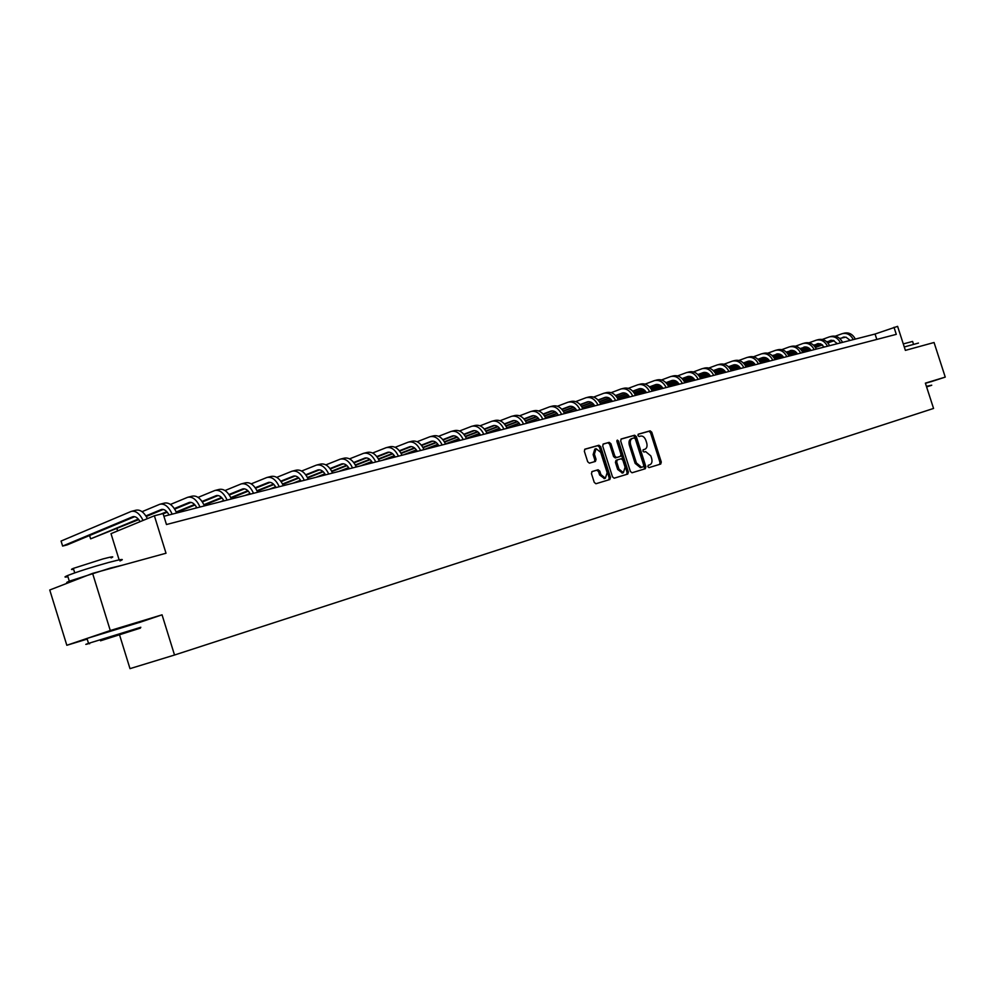 <?xml version="1.0" encoding="UTF-8"?>
<svg xmlns="http://www.w3.org/2000/svg" width="995" height="995" viewBox="0 0 995 995"><rect width="100%" height="100%" fill="white"/><g stroke="black" fill="none" stroke-linecap="round" stroke-linejoin="round"><path stroke-width="1.49" d="M647.857 466.667L648.989 467.613L660.73 464.043L661.289 462.053L651.775 432.203L650.145 430.847L638.355 434.156L637.944 435.549L639.101 436.506L640.643 436.071C642.894 435.785 644.648 437.228 645.892 440.399L646.688 442.899C647.509 446.183 646.887 448.31 644.847 449.267L643.317 449.715L642.907 451.108L644.051 452.053L645.643 451.593L650.829 455.897L651.638 458.396C652.446 461.692 651.837 463.832 649.797 464.802L648.267 465.262L647.857 466.667M930.959 381.744L945.25 377.105L934.056 342.504L905.375 350.377L897.602 326.36L875.065 334.034L163.901 516.281M139.076 622.596L162.048 614.823L110.283 630.531L66.827 645.282L49.75 589.998L92.597 573.381L166.016 553.232L154.374 515.771L111.005 533.656L119.139 559.874M110.283 630.531L92.597 573.381M592.1 471.53L591.453 473.62L594.239 482.351L595.918 483.744L609.848 479.515L610.47 477.438L600.669 446.618L598.953 445.238L584.973 449.155L584.339 451.22L587.697 461.767L589.426 463.16L595.42 461.419L596.055 459.354L594.401 454.143L596.067 448.658L600.694 452.352L607.161 472.662L605.37 478.222L600.88 474.54L599.798 471.145L598.107 469.764L592.1 471.53M154.374 515.771L163.056 513.557L166.463 524.527L896.284 334.357L893.995 327.28M162.048 614.823L174.523 655.021L933.559 408.447L925.375 383.137L945.25 377.105M630.37 471.419L631.999 472.774L645.307 468.732L645.892 466.717L636.29 436.569L634.636 435.213L621.278 438.957L620.681 440.972L630.37 471.419M627.77 474.055L614.164 478.197L612.497 476.829L602.709 446.034L603.318 444.006L609.201 442.352L610.905 443.733L614.86 456.145L616.552 457.513L620.395 456.394L621.004 454.367L616.912 441.481L617.323 440.076L618.517 441.034L628.38 472.016L627.77 474.055M119.537 634.872L129.997 668.64L174.523 655.021M591.838 471.667L596.801 470.2L598.53 471.568L599.599 474.963L604.425 478.545M66.827 645.282L87.199 639.088M876.806 339.432L875.065 334.034M643.765 449.628L643.093 449.839M659.635 464.379L660.008 462.476L650.506 432.638L648.877 431.295L638.106 434.317M644.238 469.055L644.611 467.14L635.021 437.004L633.367 435.648L620.955 439.143M643.342 466.754L643.74 465.349L635.308 438.857L634.151 437.899L632.484 438.372C630.42 439.33 629.798 441.457 630.619 444.765L636.402 462.949L641.588 467.277L643.342 466.754L641.713 467.24M632.235 438.459L631.216 438.807C629.151 439.765 628.529 441.904 629.35 445.2L630.619 444.765M640.432 467.662L635.133 463.371L629.35 445.2M603.007 444.18L609.201 442.352M619.188 456.804L615.271 457.949L613.579 456.581L609.636 444.168L607.933 442.8M626.701 474.391L627.099 472.438L616.838 440.785M618.952 469.043L623.367 472.7L625.096 467.202L622.845 460.125L621.166 458.757L617.31 459.889L616.701 461.929L618.952 469.043L617.684 469.466L622.41 473.011M617.31 459.889L616.029 460.324L615.42 462.364L616.701 461.929M617.684 469.466L615.42 462.364M595.868 448.733L594.799 449.106L593.132 454.591L594.401 454.143M594.438 461.705L594.786 459.789L593.132 454.591M608.766 479.839L609.189 477.861L599.388 447.066L597.672 445.685L584.65 449.342M850.203 340.402L845.949 337.131L839.718 338.462M833.822 340.588L827.728 342.79M822.305 344.755L815.328 347.267M810.117 349.146L802.542 351.882M797.418 353.735L795.527 354.419M844.382 336.994L839.892 338.623M834.108 340.713L827.865 342.952M822.492 344.892L815.44 347.442M810.253 349.32L802.629 352.068M835.265 336.186L842.23 333.673C846.907 332.678 850.601 334.656 853.324 339.606M842.952 333.487L844.257 333.163C848.934 332.168 852.64 334.146 855.352 339.084M926.606 386.943L931.706 385.252L926.556 386.769M926.42 386.346L931.73 385.189M904.268 346.956L918.46 343.076M907.054 349.917L919.741 346.434M903.286 343.922L912.589 341.434L913.472 344.133M925.425 383.286L930.947 381.694M100.52 640.805L140.394 628.119L100.52 640.805M89.189 643.504C84.898 644.748 84.674 644.71 88.53 643.379L140.817 627.273M107.622 638.429L127.348 632.161L107.622 638.429M67.934 576.739C64.09 577.486 63.966 577.088 67.56 575.558C77.51 571.702 91.167 567.349 108.554 562.498C121.514 559.066 125.308 558.543 119.96 560.944M69.675 582.274C65.807 583.045 65.682 582.684 69.302 581.167L110.296 568.108L122.895 565.073M73.618 569.277C70.869 569.787 70.769 569.488 73.344 568.381L102.808 558.979C112.186 556.516 114.947 556.168 111.079 557.921M87.112 638.79C83.369 639.835 83.331 639.723 87 638.442L139.051 622.522M837.392 343.685L833.126 340.377L826.721 341.77M820.788 343.909L814.507 346.185M809.047 348.163L801.858 350.762M796.609 352.653L788.824 355.476M783.65 357.342L782.567 357.74M831.559 340.24L826.895 341.932M821.074 344.034L814.644 346.36M809.233 348.312L801.982 350.937M796.759 352.827L788.923 355.663M822.268 339.457L829.382 336.882C834.071 335.887 837.79 337.89 840.526 342.889M830.104 336.696L831.459 336.36C836.148 335.365 839.855 337.367 842.591 342.355M824.345 347.031L820.067 343.685L813.475 345.128M807.505 347.292L801.025 349.643M795.527 351.633L788.139 354.319M782.854 356.235L774.844 359.133M818.499 343.549L813.661 345.302M807.803 347.417L801.174 349.817M795.726 351.795L788.264 354.506M782.99 356.409L774.943 359.332M809.022 342.79L816.298 340.153C820.999 339.146 824.743 341.173 827.492 346.223M817.032 339.967L818.412 339.618C823.114 338.623 826.845 340.638 829.594 345.688M811.062 350.439L808.91 348.063L806.186 346.956L799.98 348.561M793.973 350.75L787.294 353.175M781.759 355.19L774.147 357.951M768.824 359.879L760.59 362.876M805.191 346.907L800.167 348.735M794.271 350.874L787.443 353.362M781.958 355.352L774.272 358.138M768.973 360.066L760.69 363.063M795.527 346.185L802.965 343.486C807.691 342.479 811.435 344.531 814.208 349.631M803.699 343.3L805.117 342.939C809.843 341.944 813.587 343.984 816.36 349.083M797.517 353.909L795.353 351.509L792.617 350.377L786.237 352.056M780.192 354.257L773.289 356.77M767.717 358.797L759.894 361.645M754.521 363.598L746.051 366.682M791.634 350.339L786.423 352.242M780.49 354.394L773.438 356.956M767.916 358.971L760.018 361.844M754.67 363.784L746.15 366.881M781.771 349.655L789.383 346.882C794.122 345.874 797.89 347.951 800.676 353.101M790.117 346.695L791.572 346.335C796.311 345.327 800.079 347.392 802.865 352.541M783.712 357.441L781.535 355.016L778.799 353.884L772.219 355.625M766.138 357.852L759.011 360.439M753.402 362.491L745.354 365.426M739.932 367.404L731.225 370.575M777.829 353.834L772.406 355.812M766.436 357.989L759.173 360.638M753.613 362.665L745.479 365.625M740.081 367.59L731.325 370.787M767.767 353.175L775.54 350.339C780.291 349.332 784.072 351.434 786.883 356.633M776.287 350.153L777.779 349.78C782.53 348.772 786.311 350.862 789.11 356.061M769.645 361.048C767.705 358.101 765.304 356.956 762.456 357.615L757.929 359.27M751.81 361.496L744.459 364.182M738.812 366.247L730.517 369.282M725.057 371.272L716.114 374.543M763.737 357.392L758.115 359.456M752.108 361.645L744.621 364.381M739.024 366.434L730.641 369.493M725.206 371.471L716.375 374.705M753.476 356.782L761.436 353.872C766.2 352.864 769.993 354.979 772.829 360.24M762.17 353.685L763.712 353.3C768.476 352.292 772.269 354.407 775.093 359.655M755.304 364.73C753.352 361.745 750.939 360.588 748.091 361.247L743.352 362.976M737.195 365.227L729.621 368.001M723.925 370.09L715.393 373.212M709.883 375.227L700.679 378.61M749.384 361.023L743.551 363.163M737.506 365.376L729.783 368.212M724.136 370.277L715.517 373.423M710.032 375.438L701.948 378.398M738.899 360.451L747.046 357.466C751.822 356.446 755.64 358.598 758.488 363.909M747.792 357.28L749.372 356.882C754.148 355.874 757.954 358.013 760.802 363.312M740.666 368.473C738.7 365.463 736.288 364.282 733.427 364.954L728.489 366.757M722.295 369.033L714.472 371.906M708.751 374.008L699.958 377.229M694.41 379.269L684.933 382.752C681.998 377.18 678.105 374.891 673.279 375.899L671.451 376.359M734.745 364.73L728.688 366.956M722.606 369.182L714.634 372.105M708.962 374.195L700.082 377.453M694.56 379.481L687.234 382.167M724.049 364.195L732.382 361.123C737.171 360.115 741.001 362.292 743.862 367.652M733.128 360.936L734.745 360.538C739.534 359.531 743.364 361.695 746.225 367.055M725.753 372.304C723.775 369.257 721.35 368.063 718.477 368.722L713.328 370.613M707.097 372.914L699.025 375.874M693.254 378L684.199 381.334M678.602 383.398L669.809 386.632M719.808 368.511L713.527 370.824M707.408 373.075L699.186 376.098M693.465 378.199L684.324 381.558M678.764 383.61L672.234 386.01M708.888 368.013L717.42 364.866C722.221 363.859 726.064 366.06 728.949 371.483M718.166 364.68L719.833 364.257C724.634 363.25 728.477 365.451 731.362 370.861M710.529 376.197C708.539 373.125 706.114 371.919 703.229 372.578L697.856 374.555M691.587 376.869L683.266 379.941M677.446 382.092L668.118 385.525M662.483 387.615L654.474 390.562M704.584 372.354L698.067 374.767M691.911 377.03L683.428 380.165M677.657 382.291L668.254 385.762M662.633 387.839L656.949 389.928M693.428 371.919L702.159 368.685C706.972 367.665 710.84 369.904 713.738 375.376M702.905 368.498L704.634 368.063C709.435 367.055 713.303 369.282 716.201 374.742M694.995 380.177C693.005 377.068 690.555 375.849 687.682 376.508L682.072 378.573M675.754 380.911L667.172 384.095M661.314 386.259L651.7 389.816M646.016 391.918L638.84 394.567M689.05 376.297L682.284 378.796M676.078 381.085L667.334 384.319M661.526 386.47L651.837 390.052M646.165 392.142L641.365 393.921M677.645 375.886L686.587 372.578C691.413 371.558 695.294 373.821 698.216 379.356M687.346 372.391L689.112 371.943C693.938 370.936 697.806 373.187 700.729 378.709M679.15 384.244C677.135 381.097 674.685 379.854 671.799 380.525L665.954 382.677M659.598 385.04L650.742 388.324M644.835 390.513L634.934 394.194M629.201 396.321L622.882 398.659M673.18 380.301L666.165 382.901M659.934 385.214L650.917 388.56M645.058 390.736L635.071 394.43M629.35 396.557L625.457 398M661.538 379.953L670.705 376.545C675.543 375.525 679.436 377.826 682.383 383.411M662.968 388.386C660.954 385.202 658.491 383.946 655.593 384.617L649.499 386.881M643.106 389.256L633.964 392.652M628.019 394.866L617.82 398.659M612.024 400.811L606.614 402.826M656.998 384.393L649.723 387.105M643.442 389.443L634.138 392.901M628.231 395.09L617.957 398.92M612.186 401.06L609.238 402.154M645.096 384.107L654.486 380.6C659.337 379.58 663.242 381.906 666.202 387.553M655.245 380.413L657.11 379.941C661.949 378.933 665.854 381.247 668.814 386.893M646.451 392.615C644.412 389.406 641.949 388.125 639.051 388.796L632.708 391.159M626.265 393.56L616.825 397.08M610.83 399.318L600.321 403.236M594.488 405.413L590.01 407.092M640.469 388.585L632.932 391.396M626.601 393.746L616.999 397.328M611.054 399.555L600.47 403.497M594.637 405.674L592.697 406.395M628.305 388.336L637.932 384.742C642.782 383.722 646.7 386.072 649.698 391.794M638.69 384.555L640.606 384.07C645.457 383.05 649.374 385.401 652.359 391.11M629.586 396.943C627.534 393.684 625.059 392.391 622.161 393.062L615.544 395.537M609.064 397.95L599.326 401.607M593.281 403.858L582.448 407.913M576.553 410.127L573.058 411.433M623.604 392.851L615.768 395.774M609.413 398.162L599.5 401.868M593.505 404.107L582.597 408.186M576.714 410.388L575.806 410.724M611.154 392.664L621.029 388.958C625.892 387.95 629.823 390.326 632.832 396.109M621.775 388.771L623.753 388.286C628.616 387.266 632.546 389.642 635.556 395.413M612.36 401.358C610.296 398.062 607.808 396.756 604.898 397.428L598.02 400.002M591.49 402.453L581.428 406.234M575.346 408.51L564.177 412.701M558.232 414.94L555.77 415.86M606.365 397.216L598.244 400.251M591.838 402.664L581.615 406.495M575.57 408.758L564.327 412.987M593.629 397.092L603.754 393.286C608.629 392.266 612.572 394.679 615.606 400.525M604.512 393.087L606.552 392.577C611.415 391.57 615.37 393.983 618.392 399.816M594.749 405.873C592.684 402.54 590.184 401.209 587.274 401.88L580.097 404.567M573.53 407.042L563.145 410.96M557.013 413.273L545.509 417.601M539.501 419.865L538.108 420.387M588.754 401.669L580.346 404.841M573.891 407.266L563.332 411.233M557.237 413.534L545.646 417.888M575.732 401.607L586.117 397.689C590.993 396.682 594.96 399.119 598.007 405.04M586.876 397.502L588.965 396.98C593.841 395.96 597.808 398.41 600.856 404.306M576.764 410.475C574.675 407.117 572.175 405.761 569.264 406.433L561.789 409.243M555.185 411.743L544.452 415.798M538.27 418.136L526.405 422.614M513.283 420.574L512.786 420.711C515.708 420.039 518.221 421.445 520.348 424.94L520.062 425.014M570.769 406.221L562.038 409.517M555.533 411.967L544.638 416.084M538.494 418.41L526.554 422.912M557.436 406.234L568.095 402.191C572.971 401.184 576.951 403.671 580.023 409.642M568.854 402.005L571.006 401.47C575.881 400.45 579.861 402.925 582.933 408.895M558.382 415.189C556.28 411.781 553.767 410.413 550.844 411.084L543.071 414.019M536.417 416.544L525.335 420.748M519.104 423.111L506.865 427.75M552.374 410.873L543.32 414.306M536.778 416.781L525.534 421.047M519.328 423.397L507.015 428.061M538.73 410.96L549.663 406.806C554.551 405.786 558.543 408.311 561.64 414.355M550.422 406.607L552.648 406.06C557.536 405.04 561.516 407.552 564.613 413.597M539.576 420.014C537.462 416.557 534.949 415.176 532.026 415.835L523.93 418.907M517.226 421.457L505.783 425.81M499.49 428.211L486.878 433.012M533.581 415.636L524.191 419.206M517.599 421.706L505.982 426.121M499.726 428.497L487.028 433.335M519.614 415.798L530.832 411.507C535.72 410.5 539.725 413.049 542.835 419.169M531.591 411.321L533.88 410.748C538.768 409.741 542.772 412.291 545.882 418.397M512.786 420.711L504.353 423.907M497.599 426.494L485.784 431.009M479.441 433.434L466.431 438.397M514.353 420.499L504.614 424.218M497.973 426.755L485.983 431.32M479.677 433.733L466.692 438.683M500.05 420.736L511.567 416.32C516.467 415.313 520.485 417.912 523.619 424.094M512.326 416.134L514.689 415.549C519.577 414.542 523.594 417.116 526.728 423.298M500.684 429.977C498.545 426.445 496.02 425.014 493.097 425.673L484.329 429.032M477.525 431.643L465.312 436.32M458.906 438.783L445.486 443.919M494.689 425.474L484.59 429.342M477.898 431.905L465.511 436.656M459.143 439.094L447.103 443.708M480.038 425.81L491.866 421.246C496.766 420.238 500.796 422.875 503.955 429.144M492.624 421.059L495.062 420.45C499.95 419.442 503.98 422.067 507.139 428.323M480.56 435.138C478.408 431.556 475.871 430.101 472.948 430.773L463.832 434.268M456.979 436.904L444.367 441.768M437.899 444.255L424.044 449.591C420.81 443.036 416.743 440.25 411.855 441.245L409.119 441.942M474.565 430.574L464.093 434.604M457.352 437.191L444.566 442.116M438.136 444.591L427.066 448.844M459.553 430.984L471.717 426.283C476.617 425.288 480.647 427.949 483.831 434.293M472.476 426.096L474.976 425.474C479.876 424.467 483.906 427.129 487.09 433.459M459.976 440.412C457.812 436.78 455.262 435.312 452.339 435.972L442.837 439.641M435.947 442.302L422.9 447.352M416.383 449.877L403.261 454.939M453.981 435.785L443.123 439.977M436.32 442.601L423.111 447.713M416.619 450.213L406.582 454.093M438.596 436.295L451.083 431.444C455.984 430.437 460.038 433.148 463.235 439.579M451.842 431.258L454.429 430.611C459.317 429.604 463.371 432.315 466.568 438.72M438.894 445.81C436.718 442.141 434.168 440.636 431.245 441.307L421.358 445.138M414.405 447.837L400.923 453.073M394.343 455.635L382.229 460.337M432.9 441.121L421.631 445.486M414.791 448.148L401.134 453.446M394.58 455.984L385.637 459.466M417.129 441.73L429.977 436.718C434.865 435.723 438.932 438.472 442.153 444.976M430.735 436.531L433.397 435.872C438.285 434.865 442.34 437.613 445.561 444.106M417.303 451.344C415.114 447.626 412.564 446.096 409.642 446.767L399.343 450.772M392.341 453.509L378.411 458.944M371.757 461.531L360.712 465.847M411.321 446.581L399.629 451.133M392.739 453.832L378.622 459.329M372.006 461.904L364.195 464.951M395.152 447.302L408.36 442.128C413.248 441.133 417.315 443.919 420.562 450.511M395.189 457.016C392.988 453.247 390.426 451.693 387.515 452.364L376.794 456.543M369.742 459.317L355.339 464.963M348.623 467.6L338.686 471.493M389.219 452.178L377.093 456.929M370.14 459.653L355.551 465.361M348.872 467.986L342.255 470.573M372.627 453.011L386.209 447.663C391.097 446.668 395.177 449.504 398.448 456.183M386.968 447.476L389.791 446.767C394.679 445.772 398.759 448.608 402.03 455.262M372.528 462.812C370.314 459.006 367.752 457.426 364.842 458.086L353.698 462.476M346.583 465.274L331.683 471.145M324.905 473.819L316.136 477.264M366.583 457.911L353.996 462.862M346.981 465.623L331.907 471.568M325.154 474.229L319.793 476.331M349.543 458.869L363.523 453.334C368.399 452.339 372.491 455.225 375.787 461.978M364.282 453.148L367.205 452.414C372.08 451.431 376.16 454.305 379.456 461.046M349.307 468.769C347.081 464.901 344.519 463.297 341.608 463.956L330.004 468.546M322.84 471.381L307.43 477.488M300.577 480.212L293.052 483.184M343.374 463.794L330.315 468.956M323.238 471.754L307.654 477.923M300.826 480.635L296.784 482.227M325.887 464.876L340.278 459.143C345.141 458.16 349.245 461.095 352.553 467.936M341.036 458.956L344.046 458.197C348.909 457.215 353.001 460.138 356.322 466.978M325.502 474.864C323.263 470.946 320.701 469.317 317.791 469.976L305.714 474.777M298.488 477.662L282.543 484.005M275.615 486.766L269.396 489.254M319.582 469.814L306.025 475.212M298.898 478.048L282.767 484.465M275.864 487.214L273.227 488.271M301.634 471.045L316.447 465.1C321.298 464.13 325.402 467.103 328.748 474.043M317.194 464.914L320.303 464.143C325.166 463.16 329.258 466.133 332.604 473.048M301.087 481.132C298.836 477.152 296.261 475.486 293.376 476.145L280.789 481.182M273.513 484.105L257.008 490.709M250.006 493.52L245.168 495.46M295.192 475.996L281.112 481.63M273.923 484.503L257.245 491.182M250.267 493.98L249.086 494.453M276.747 477.364L292.008 471.207C296.846 470.237 300.95 473.272 304.321 480.299M292.754 471.021L295.963 470.225C300.813 469.254 304.918 472.264 308.276 479.279M276.038 487.55C273.774 483.52 271.2 481.829 268.327 482.476L255.217 487.749M247.879 490.709L230.803 497.599M223.726 500.46L220.33 501.828M270.167 482.339L255.553 488.222M248.302 491.144L231.039 498.097M251.213 483.856L266.934 477.476C271.772 476.518 275.876 479.59 279.259 486.717M267.68 477.289L271.001 476.468C275.826 475.498 279.943 478.57 283.326 485.684M250.342 494.129C248.066 490.05 245.491 488.321 242.618 488.968L228.974 494.503M221.574 497.512L203.888 504.689M196.736 507.587L194.858 508.346M244.484 488.844L229.31 494.988M221.997 497.96L204.137 505.211M225.007 490.535L241.213 483.906C246.026 482.948 250.131 486.082 253.551 493.309M241.959 483.719L245.379 482.861C250.193 481.903 254.31 485.038 257.717 492.239M223.95 500.895C221.661 496.754 219.087 495 216.238 495.634L202.022 501.443M194.56 504.49L176.252 511.977M218.129 495.522L202.371 501.953M194.983 504.975L176.488 512.524M198.092 497.388L214.808 490.51C219.596 489.565 223.713 492.749 227.146 500.075M215.542 490.324L219.087 489.44C223.875 488.495 227.992 491.667 231.425 498.98M196.861 507.836C194.56 503.632 191.985 501.841 189.137 502.487L174.336 508.569M166.799 511.679L160.904 514.104M191.065 502.375L174.697 509.117M167.247 512.176L163.155 513.868M117.609 530.944L116.863 528.668M170.456 504.44L187.694 497.289C192.458 496.343 196.575 499.589 200.032 507.027M188.428 497.102L192.085 496.182C196.861 495.249 200.978 498.483 204.435 505.895M116.975 528.619L117.684 530.907M169.026 514.975C166.712 510.696 164.138 508.88 161.314 509.515L145.892 515.908M138.293 519.067L90.644 538.842L138.74 519.601M163.267 509.428L146.265 516.48M89.612 535.509L90.644 538.842L89.55 535.546M142.049 511.691L159.847 504.254C164.585 503.321 168.702 506.629 172.185 514.166M160.581 504.067L164.362 503.122C169.1 502.189 173.217 505.485 176.7 513.01M140.084 521.666C137.795 517.761 135.332 516.119 132.708 516.741L62.623 546.068L67.162 544.899L134.698 516.666M61.068 541.056L62.623 546.068L61.068 541.056L131.228 511.405C135.631 510.472 139.586 513.47 143.093 520.422M131.949 511.219L135.867 510.236C140.096 509.303 143.952 512.102 147.447 518.631M648.516 465.225L649.797 464.802M643.566 449.69L644.847 449.267M648.877 431.295L650.145 430.847M650.506 432.638L651.775 432.203M660.008 462.476L661.289 462.053M633.367 435.648L634.636 435.213M635.021 437.004L636.29 436.569M644.611 467.14L645.892 466.717M635.133 463.371L636.402 462.949M609.636 444.168L610.905 443.733M613.579 456.581L614.86 456.145M619.126 456.829L620.395 456.394M617.236 441.469L618.517 441.034M627.099 472.438L628.38 472.016M598.53 471.568L599.798 471.145M599.599 474.963L600.88 474.54M594.786 459.789L596.055 459.354M597.672 445.685L598.953 445.238M599.388 447.066L600.669 446.618M609.189 477.861L610.47 477.438M843.934 337.044L842.952 337.293M831.099 340.29L830.116 340.539M818.027 343.586L817.032 343.847M804.706 346.956L803.711 347.205M791.137 350.389L790.142 350.638M777.306 353.884L776.311 354.133M763.215 357.441L762.207 357.702M748.849 361.073L747.83 361.334M734.186 364.779L733.178 365.028M719.248 368.56L718.228 368.809M704 372.404L702.98 372.665M688.44 376.334L687.421 376.595M672.57 380.351L671.55 380.612M656.364 384.443L655.344 384.704M639.822 388.622L638.79 388.883M622.92 392.901L621.9 393.149M605.669 397.254L604.649 397.515M588.045 401.706L587.013 401.968M570.035 406.258L569.003 406.52M551.616 410.91L550.596 411.171M532.798 415.674L531.765 415.935M513.557 420.537L512.524 420.798M493.868 425.512L492.836 425.773M473.732 430.599L472.7 430.86M453.111 435.81L452.091 436.071M432.017 441.133L430.984 441.394M410.413 446.593L409.38 446.854M388.286 452.19L387.254 452.451M365.613 457.924L364.593 458.173M342.379 463.794L341.36 464.043M318.562 469.814L317.542 470.063M294.134 475.983L293.127 476.244M269.085 482.314L268.065 482.563M243.377 488.806L242.37 489.067M216.985 495.473L215.977 495.734M189.896 502.326L188.888 502.574M162.061 509.353L161.066 509.614M133.454 516.592L132.472 516.84M631.216 438.807L632.26 438.447M640.32 467.7L641.588 467.277M622.086 473.122L623.367 472.7M604.089 478.645L605.37 478.222M87 638.442L88.53 643.379M74.737 572.896L73.344 568.381M67.56 575.558L69.302 581.167M89.662 643.765L88.829 643.28"/></g></svg>
